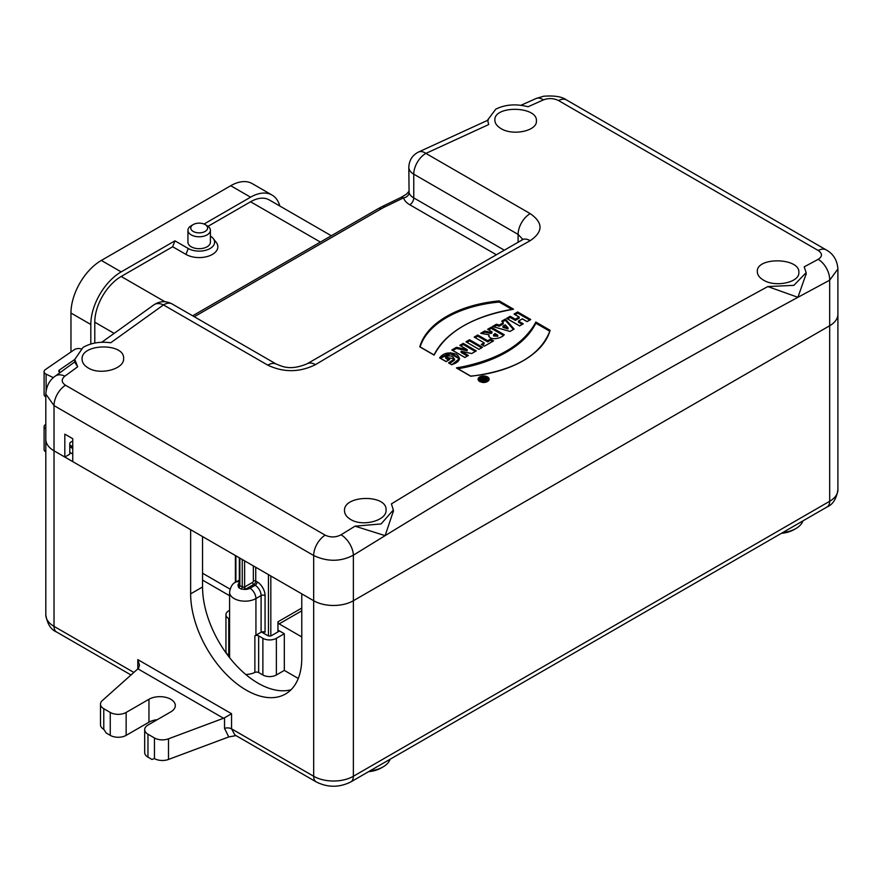 <?xml version="1.0" encoding="UTF-8"?>
<svg xmlns="http://www.w3.org/2000/svg" width="882" height="882" viewBox="0 0 882 882"><rect width="100%" height="100%" fill="white"/><g stroke="black" fill="none" stroke-linecap="round" stroke-linejoin="round"><path stroke-width="1.32" d="M480.977 380.859C484.284 381.961 486.423 381.443 487.404 379.293C484.891 376.482 482.388 376.493 479.874 379.315L480.977 380.859M483.259 377.463L486.809 379.514C484.769 381.068 483.226 381.112 482.189 379.668L480.293 379.194A9542.578 5509.435 -60 0 1 481.296 378.61L482.652 379.006A9542.578 5509.435 -60 0 1 483.336 378.61L482.311 378.014L483.259 377.463L483.204 378.532M482.134 380.958L482.189 380.098M514.085 329.096L509.983 331.445L492.509 326.494A9542.578 5509.435 -60 0 1 496.434 324.245L499.223 325.083L503.236 322.779L501.77 321.18A9542.578 5509.435 -60 0 1 505.32 319.152L514.085 329.096M479.731 381.586C484.582 383.207 487.724 382.446 489.157 379.293C485.486 375.159 481.804 375.17 478.11 379.315L479.731 381.586M499.212 301.027C455.751 306.23 429.291 321.511 419.832 346.869L434.087 355.104C446.612 331.577 473.072 316.296 513.467 309.262L499.212 301.027L499.212 302.052L512.089 309.483M470.756 376.25C514.283 370.727 540.721 355.457 550.103 330.408L535.826 322.162C523.202 345.259 496.742 360.54 456.468 367.992L470.745 376.261M461.11 351.323L471.683 353.572L476.269 350.904L463.259 343.396L459.82 345.391L467.195 349.647L456.435 347.354A9542.578 5509.435 120 0 0 451.882 350L464.891 357.508L468.353 355.501L461.11 351.323L461.11 352.414L467.405 356.052M445.708 357.254L454.528 358.919L448.541 362.899L451.827 364.795L459.588 358.478L450.437 352.756L439.655 357.916L446.072 361.62L449.655 359.525L445.708 357.254L445.708 358.279L448.762 360.043M763.393 280.068C759.435 277.698 757.406 274.919 757.307 271.733C756.106 256.662 800.139 257.588 798.849 272.472C799.765 282.372 775.399 287.708 763.393 280.068M350.595 519.432C346.637 517.061 344.608 514.184 344.509 510.799C343.274 494.835 387.33 494.163 386.051 510.061C386.933 520.578 362.645 527.116 350.595 519.432M500.954 128.552C496.996 126.181 494.967 123.403 494.868 120.217C493.666 105.145 537.7 106.061 536.41 120.955C537.325 130.856 512.96 136.192 500.954 128.552M88.156 367.915C84.209 365.545 82.18 362.667 82.081 359.283C80.835 343.318 124.891 342.646 123.612 358.544C124.494 369.051 100.206 375.6 88.156 367.915M806.148 273.85L797.923 297.311L767.825 286.562L793.899 285.349L806.137 272.615L804.208 266.849A9542.578 5509.435 -60 0 1 818.187 259.33C822.553 256.464 822.553 253.52 818.209 250.488L558.549 100.57C553.664 98.178 548.604 97.946 543.378 99.898L528.086 106.744C516.113 103.657 505.353 104.451 495.794 109.125L487.581 120.106L488.705 124.549L425.896 153.402A16.835 9.724 120 0 0 413.757 174.162A16.835 9.724 180 0 1 408.818 167.282L409.072 192.706C408.73 195.506 406.878 197.226 403.548 197.855L401.112 197.381L382.402 206.443A5.612 2.944 -115.8 0 1 384.85 206.917L403.548 197.855A22.458 12.965 -0 0 0 409.788 204.767L495.794 254.424M408.818 167.194C409.171 160.204 412.423 155.144 418.575 152.002A16.835 9.029 -114.9 0 1 425.896 153.402L530.236 213.642C543.29 222.771 543.268 231.779 530.192 240.676A16.835 9.878 -119.2 0 0 521.78 239.838M530.192 240.676A9542.578 5509.435 120 0 0 315.48 364.641C299.582 372.48 283.684 372.645 267.808 365.159L163.468 304.918L110.735 342.767C100.129 341.345 90.879 342.911 82.996 347.442L74.783 359.437L77.682 366.78L64.849 376.173C61.156 379.37 61.376 382.391 65.5 385.236L325.16 535.142C330.452 537.634 335.744 537.524 341.047 534.801A16.835 9.371 58.3 0 1 353.373 555.175C339.151 562.694 325.436 561.062 313.683 555.506L54.023 405.599L45.809 394.045C46.382 386.018 49.557 380.032 55.312 376.085L75.069 361.642M341.047 534.801A9542.578 5509.435 -60 0 1 355.027 526.179L381.079 523.941L393.35 509.961L391.41 503.887A9542.578 5509.435 -60 0 1 767.825 286.562M530.677 319.593L527.083 321.643L522.342 318.909L518.462 321.125L523.202 323.87A9542.578 5509.435 120 0 0 519.608 325.921L506.599 318.413L510.193 316.362L515.32 319.317A9542.578 5509.435 -60 0 1 519.2 317.09L514.085 314.135L517.668 312.085L530.677 319.593M491.98 331.786L490.998 332.349L490.998 333.495L491.98 332.933L491.98 331.786L487.658 329.284L491.252 327.211L504.25 334.741C501.02 339.085 488.066 340.772 489.036 334.807L480.723 333.297L484.692 331.004L490.998 332.36L491.98 331.786L487.658 329.295L491.252 327.222L491.252 328.358L488.639 329.857M488.871 335.458L488.97 336.097M487.691 340.728L477.757 335.006L474.174 337.078L484.097 342.8L481.285 344.432L484.361 346.207L493.578 340.893L490.491 339.107L487.691 340.728L490.491 339.107L493.578 340.893L484.361 346.218L481.285 344.432L484.097 342.811L474.174 337.078L477.757 335.006L487.691 340.728L487.691 341.874L477.757 336.141L475.155 337.652M469.544 339.746L465.972 341.808L478.97 349.316L482.553 347.254L469.544 339.746L482.553 347.254L478.97 349.338L465.972 341.819L469.544 339.746L469.544 340.882L466.942 342.392M818.209 250.488A16.835 9.724 -60 0 1 826.202 249.893C833.325 253.818 837.227 260.179 837.9 268.955L837.9 314.279A28.07 16.207 180 0 1 829.675 325.745L353.373 600.73L353.373 776.27L829.675 501.274A28.07 16.207 0 0 0 837.9 489.819L837.9 314.279A28.07 16.207 180 0 1 837.9 314.279A28.07 16.207 180 0 1 829.675 325.745L353.373 600.73A28.07 16.207 180 0 1 313.683 600.73L301.776 593.851L301.776 658.016A78.586 45.368 60 0 1 285.503 694.002A78.586 45.368 60 0 1 224.943 672.944A78.586 45.368 60 0 1 190.644 593.862L190.644 529.696L54.023 450.812L64.816 457.052L69.777 454.186L69.777 443.646A1.125 0.65 120 0 1 70.571 442.268L72.754 441.011M60.208 372.502L59.767 372.292A2.811 1.621 180 0 1 58.774 371.046A2.811 1.621 180 0 1 59.425 370.01L74.783 359.437M80.946 348.853A5.612 3.241 -0 0 0 74.275 349.702L45.412 369.569A5.612 3.241 0 0 0 44.1 371.653A5.612 3.241 0 0 0 46.107 374.133L46.107 390.505M45.809 396.889A5.612 3.241 180 0 1 44.1 394.563L44.1 371.653M53.383 377.65L46.107 374.133M518.098 241.9L518.098 234.403L522.706 239.276M315.48 364.641A16.835 9.57 -120.8 0 0 307.057 363.814L523.335 239.243M101.783 342.249L153.92 304.819A16.835 10.341 -125.5 0 1 163.468 304.918A16.835 9.724 -60 0 1 172.111 303.948L276.463 364.189C281.975 366.151 289.737 371.035 307.046 363.814M77.693 366.78L74.783 362.248L74.783 359.338M64.849 376.173A16.835 10.187 -126.2 0 0 55.346 376.063M65.5 385.236A16.835 9.724 120 0 0 54.023 405.599L54.023 450.812A28.07 16.207 180 0 1 45.809 439.357L45.809 394.034M837.9 268.966L829.675 280.189L829.675 501.274A12.348 7.133 -120 0 1 827.118 506.93C832.851 504.537 836.445 498.837 837.9 489.819M393.35 511.196L385.125 535.639L355.038 526.179M818.187 259.33A16.835 10.055 61.8 0 1 829.675 280.189L797.923 297.311C660.331 371.884 522.728 451.319 385.125 535.639L353.373 555.175L353.373 600.73A28.07 16.207 180 0 1 313.683 600.73L72.754 461.628L72.754 438.718L64.816 434.131L64.816 457.052M536.058 98.519A16.835 9.173 65.9 0 1 543.378 99.898M488.705 124.549L487.581 120.15M72.754 446.733L69.777 445.013M449.633 363.538L454.539 359.966L454.539 358.952M440.195 358.224L450.603 353.825L459.544 358.963M463.259 343.374L476.269 350.882L471.683 353.528L461.11 351.268L468.353 355.446L464.891 357.453L451.882 349.933L456.435 347.31L467.195 349.625L459.82 345.358L463.259 343.374L463.259 344.52L475.299 351.466M460.779 345.953L463.259 344.52M467.195 349.647L467.195 350.76L456.435 348.456L456.435 347.354M452.819 350.54L456.435 348.456M535.826 322.162L535.826 323.187L549.85 331.279M457.813 368.775A114.219 65.941 0 0 0 535.826 323.187M420.086 347.023A95.653 55.224 180 0 1 499.212 302.052M478.176 379.833A5.524 3.186 180 0 1 482.697 377.187M484.692 377.198A5.524 3.186 180 0 1 489.091 379.811M487.404 379.326L487.404 380.329A3.771 2.172 180 0 1 485.078 382.347A3.771 2.172 180 0 1 480.977 381.873A3.771 2.172 180 0 1 479.874 380.329L479.874 379.326M518.462 321.125L518.462 322.195L522.276 324.4M510.193 316.362L510.193 317.421L507.536 318.953M515.32 319.317L515.32 320.375L510.193 317.421M519.2 317.09L519.2 318.137L515.32 320.375M517.668 312.085L517.668 313.099L514.978 314.654M529.795 320.1L517.668 313.099M508.01 327.806L508.01 328.92L502.927 327.321L502.927 326.197L508.01 327.806L505.21 324.896L502.927 326.197L508.01 327.773L505.21 324.852L502.927 326.175M496.434 324.223L492.509 326.483L509.983 331.423L514.085 329.052L505.32 319.086L501.77 321.136L503.236 322.746L499.223 325.061L496.434 324.223L496.434 325.37L493.832 326.869M499.223 325.083L499.223 326.208L496.434 325.37M503.236 322.779L503.236 323.892L499.223 326.208M505.32 319.152L505.32 320.232L502.431 321.908M513.434 329.46L505.32 320.232M497.779 335.138L494.978 333.517L493.567 334.829L497.779 335.138L497.779 336.274L493.567 335.965L493.567 334.818M491.252 327.211L504.25 334.719C501.174 339.008 487.978 340.805 489.036 334.807L480.723 333.297L484.692 331.004L484.692 332.15L482.222 333.561M490.998 333.495L484.692 332.15M503.313 335.325L491.252 328.358M490.491 339.107L490.491 340.254L487.691 341.874M492.586 341.466L490.491 340.254M484.097 342.8L484.097 343.947L482.267 345.005M477.757 335.006L477.757 336.141M481.572 347.828L469.544 340.882M484.119 379.062L485.045 379.602C483.523 380.131 483.215 379.955 484.119 379.062C483.215 379.955 483.523 380.131 485.045 379.602L485.045 380.517M481.296 378.61L481.296 379.447M482.652 379.006L482.189 379.899M483.336 378.61L482.652 380.032M485.96 380.065L483.259 378.499M483.38 379.646L483.424 380.803M276.375 638.314L284.313 633.728L279.55 630.983L271.612 635.569A2.811 1.621 180 0 1 267.643 635.569L261.535 632.041A2.811 1.621 0 0 0 261.094 632.24L255.934 635.216A15.435 8.908 180 0 1 254.876 635.779A2.811 1.621 180 0 1 258.658 635.878L262.88 638.314A9.548 5.513 -0 0 0 276.375 638.314L276.375 674.984A9.548 5.513 180 0 1 262.88 674.984L258.658 672.547A2.811 1.621 -0 0 0 254.876 672.437A15.435 8.908 180 0 1 245.758 674.487M229.585 610.333L228.747 610.818A9.548 5.513 0 0 0 225.946 614.71A9.548 5.513 0 0 0 228.747 618.602L229.585 619.087M298.259 678.445L284.313 670.397L276.375 674.984M229.585 655.756L228.747 655.271A9.548 5.513 180 0 1 225.946 651.379L225.946 614.71M45.809 424.297L45.412 424.562A5.612 3.241 0 0 0 44.1 426.645A5.612 3.241 0 0 0 45.809 428.972M45.809 451.893A5.612 3.241 180 0 1 44.1 449.566L44.1 426.645M133.855 672.448L54.023 626.352A12.348 7.133 -60 0 0 56.58 632.008C50.902 629.693 47.308 623.982 45.809 614.897A28.07 16.207 -0 0 0 54.023 626.352L54.023 450.812A28.07 16.207 180 0 1 45.809 439.357M301.776 610.818L279.153 623.883L301.776 636.936L301.776 643.816M279.153 623.883A1.687 0.97 60 0 1 277.962 621.81L301.776 608.062M277.962 631.435A1.687 0.97 60 0 1 278.315 630.674A1.687 0.97 60 0 1 279.153 630.751L277.962 631.435L277.962 621.81M284.313 670.397L284.313 633.728M207.116 225.715L205.131 224.568A8.423 4.862 0 0 0 193.224 224.568A8.423 4.862 0 0 0 193.224 231.437A8.423 4.862 0 0 0 205.131 231.437A8.423 4.862 0 0 0 205.131 224.568L207.116 225.715A11.223 6.483 180 0 1 210.401 230.29A11.223 6.483 180 0 1 199.178 236.773A11.223 6.483 180 0 1 187.943 230.29A11.223 6.483 180 0 1 191.24 225.715L193.224 224.568M210.401 230.29L210.401 242.208A11.223 6.483 180 0 1 199.178 248.691A11.223 6.483 180 0 1 187.943 242.208L187.943 230.29M94.782 343.054L94.782 322.184A37.331 21.554 -60 0 1 121.176 276.474L172.674 246.74L174.956 240.841L188.263 248.515A15.435 8.908 -0 0 0 207.931 249.551A15.435 8.908 -0 0 0 213.268 238.57A15.435 8.908 -0 0 0 210.401 236.089M213.268 238.57L216.222 242.396A18.676 10.782 180 0 1 209.762 255.681A18.676 10.782 180 0 1 185.97 254.424L172.674 246.74M208.042 226.321L250.576 201.769A37.331 21.554 -60 0 1 269.242 199.916L331.312 235.748M174.956 240.841L121.176 271.888A42.942 24.795 120 0 0 90.813 324.477L90.813 344.035M70.968 351.984L70.968 313.022A42.942 24.795 -60 0 1 101.331 260.433L230.731 185.727A42.942 24.795 -60 0 1 252.197 183.599L272.042 195.054A42.942 24.795 120 0 0 250.576 197.182L204.051 224.039M279.848 206.046A42.942 24.795 120 0 0 272.042 195.054M782.753 532.552A25.225 14.564 0 0 0 795.917 528.538L793.932 529.685A22.425 12.943 180 0 1 781.397 533.334M795.917 528.538A25.225 14.564 0 0 0 802.874 520.931M144.681 729.635A11.223 6.483 0 0 0 147.967 734.221L154.449 737.958A11.223 6.483 0 0 0 168.495 738.818L223.532 718.257L137.901 668.821L102.29 700.606A11.223 6.483 0 0 0 100.493 704.123A11.223 6.483 0 0 0 103.778 708.709L110.261 712.447A11.223 6.483 -0 0 0 126.137 712.447L148.959 699.272A15.435 8.908 180 0 1 165.783 697.342A15.435 8.908 180 0 1 175.32 705.578A15.435 8.908 180 0 1 170.788 711.873L147.967 725.048A11.223 6.483 0 0 0 144.681 729.635L144.681 752.555A11.223 6.483 -0 0 0 147.967 757.131L151.936 759.424L154.449 758.586A11.223 6.483 0 0 0 168.495 759.446L228.758 736.933L224.535 728.422L224.535 717.783L231.558 713.725L231.558 728.852L234.91 734.971L316.241 781.926C327.762 787.67 339.294 787.67 350.815 781.926L827.118 506.93M369.955 770.879A25.225 14.564 0 0 0 383.119 766.866L381.134 768.002A22.425 12.943 180 0 1 368.599 771.651M383.119 766.866A25.225 14.564 0 0 0 390.076 759.259M157.228 719.712A15.435 8.908 0 0 0 148.959 722.193L148.959 699.272M100.493 704.123L100.493 724.75A11.223 6.483 0 0 0 103.778 729.326L106.292 733.074L110.261 735.368A11.223 6.483 -0 0 0 126.137 735.368L148.959 722.193M137.901 668.821L138.562 668.148M224.535 717.783L223.532 718.257M228.758 736.933L236.023 735.61M202.551 536.565L202.551 586.982A78.586 45.368 -120 0 0 233.013 661.809A78.586 45.368 -120 0 0 291.005 689.768M137.812 668.909L137.812 659.604L139.477 665.116L138.562 668.137M72.754 454.065L69.777 452.345M230.048 589.11L202.551 573.234M239.86 558.108L239.86 585.615A1.687 0.981 -60.5 0 1 238.735 587.655L238.008 585.461A1.687 1.246 -140.7 0 0 239.375 585.053A1.687 0.97 60 0 1 238.669 584.92L239.364 584.512M239.86 585.615L242.241 586.993A1.687 0.959 -59.5 0 1 241.095 589.011L238.735 587.655M242.241 559.486L242.241 586.993L244.149 587.169A1.687 0.584 -105.2 0 0 244.865 589.43L241.095 589.011M202.551 580.102L229.585 595.714M244.149 587.169A1.687 0.97 0 0 0 244.623 586.982L252.561 582.396A1.125 0.65 120 0 0 253.355 581.029A1.687 0.97 180 0 1 255.736 581.029L257.125 581.822A11.223 6.483 60 0 1 265.063 595.571L265.063 632.24A2.811 1.621 0 0 0 261.535 632.041M510.193 316.274L506.599 318.347L519.608 325.855L523.202 323.782L518.462 321.048L522.342 318.799L527.083 321.544L530.677 319.471L517.668 311.952L514.085 314.036L519.2 316.991L515.32 319.229L510.193 316.274M480.293 379.073L482.189 379.547C483.182 380.991 484.725 380.947 486.809 379.403L483.259 377.353L482.311 377.904L483.336 378.499L480.293 379.073M499.212 300.905L513.467 309.13A113.491 65.522 0 0 0 434.087 354.961L419.832 346.736A95.653 55.224 0 0 1 499.212 300.905M490.998 332.349L484.692 331.004M446.072 361.488L439.655 357.772C443.58 352.822 449.225 351.697 456.567 354.399C461.33 358.566 459.743 361.984 451.827 364.663L448.541 362.767C458.464 361.874 453.194 352.613 445.708 357.133L449.655 359.415L446.072 361.488M470.745 376.129L456.468 367.849A114.219 65.941 0 0 0 535.826 322.04L550.103 330.287A95.344 55.048 0 0 1 470.779 376.107M497.779 335.127L494.978 333.517C493.115 335.678 494.052 336.207 497.779 335.127M485.045 379.481L484.119 378.951C483.215 379.833 483.512 380.01 485.045 379.481M480.977 380.726A3.771 2.172 0 0 0 487.272 379.756A3.771 2.172 0 0 0 482.663 377.088A3.771 2.172 0 0 0 480.977 380.726M479.731 381.443A5.524 3.186 0 0 0 488.97 380.01A5.524 3.186 0 0 0 482.211 376.107A5.524 3.186 0 0 0 479.731 381.443M59.425 370.01L59.425 372.094M194.294 316.748L381.233 208.825A56.128 32.402 180 0 1 384.85 206.917M409.788 204.767A5.612 3.241 120 0 0 413.757 197.899L413.757 174.162L518.098 234.403A16.835 9.724 120 0 1 530.236 213.642M409.072 192.706A16.835 9.724 -0 0 0 413.757 197.899L503.831 249.904M381.233 208.825A5.612 3.241 -120 0 0 378.433 208.549L382.402 206.443M267.808 365.159A16.835 9.724 -60 0 1 276.452 364.189M325.16 535.142A16.835 9.724 120 0 0 313.683 555.506L313.683 776.27A28.07 16.207 0 0 0 353.373 776.27A12.348 7.133 -120 0 1 350.815 781.926M558.549 100.57A16.835 9.724 -60 0 1 566.531 99.975L826.191 249.893M262.88 674.984L262.88 638.314M258.658 635.878L258.658 672.547M254.876 672.437L254.876 635.779M255.934 635.216L255.934 598.558A15.435 8.908 180 0 1 239.11 600.488A15.435 8.908 180 0 1 229.585 592.252L229.585 657.652M228.747 618.602L228.747 655.271M114.109 333.352L94.782 322.184M121.176 276.474L164.934 301.732M188.263 248.515L185.97 254.424M320.375 242.065L250.576 201.769M90.813 324.477L70.968 313.022M101.331 260.433L121.176 271.888M250.576 197.182L230.731 185.727M110.261 735.368L110.261 712.447M126.137 735.368L126.137 712.447M147.967 757.131L147.967 734.221M168.495 759.446L168.495 738.818M154.449 737.958L154.449 758.586M103.778 729.326L103.778 708.709M224.535 728.422A5.612 3.241 180 0 1 231.558 728.852L313.683 776.27A12.348 7.133 -60 0 0 316.241 781.926M202.551 586.982L190.644 593.862M69.777 445.156L72.754 446.865M69.777 446.766L72.754 448.486M137.812 659.604L231.558 713.725M239.364 582.98A7.012 4.046 -0 0 0 238.008 585.461A3.363 1.94 180 0 1 238.669 584.92M244.623 560.853L244.623 586.982A1.687 0.97 -120 0 0 245.813 589.044A3.363 1.94 180 0 1 244.865 589.43A7.012 4.046 -0 0 0 249.981 588.239L255.141 585.262A2.811 1.621 120 0 0 257.125 581.822M252.561 582.396A1.687 0.97 -120 0 0 253.751 584.457L245.813 589.044M255.736 567.269L255.736 581.029A2.811 1.621 -60 0 1 253.751 584.457L255.141 585.262A8.423 4.862 -120 0 1 261.094 595.571A2.811 1.621 180 0 1 265.063 595.571M253.355 581.029L253.355 565.902M268.437 635.889L268.437 574.601M239.276 580.113A11.223 6.483 60 0 1 239.364 579.276M235.891 555.814L235.891 582.076M270.818 575.979L270.818 635.889M239.364 582.164A8.423 4.862 -120 0 0 235.847 582.098C232.572 583.344 230.489 586.728 229.585 592.252M249.981 588.239A8.423 4.862 60 0 1 255.934 598.558L261.094 595.571L261.094 632.24M408.829 191.482L406.437 194.205L401.101 197.381M192.651 315.8L378.433 208.549M153.92 304.819C159.829 300.971 165.893 300.685 172.111 303.948M806.148 274.556L806.148 272.56M520.964 105.278L536.091 98.508L543.621 96.237C554.502 95.421 562.132 96.667 566.531 99.975M418.575 152.002L488.319 120.007M393.35 511.88L393.35 510.05M488.882 335.502L488.882 336.637M45.809 614.897L45.809 439.401M56.58 632.008L131.01 674.984M69.777 445.09L72.754 446.81M239.364 557.821L239.309 585.152M235.847 582.098L239.364 580.069M235.395 582.363L235.395 555.528"/></g></svg>
